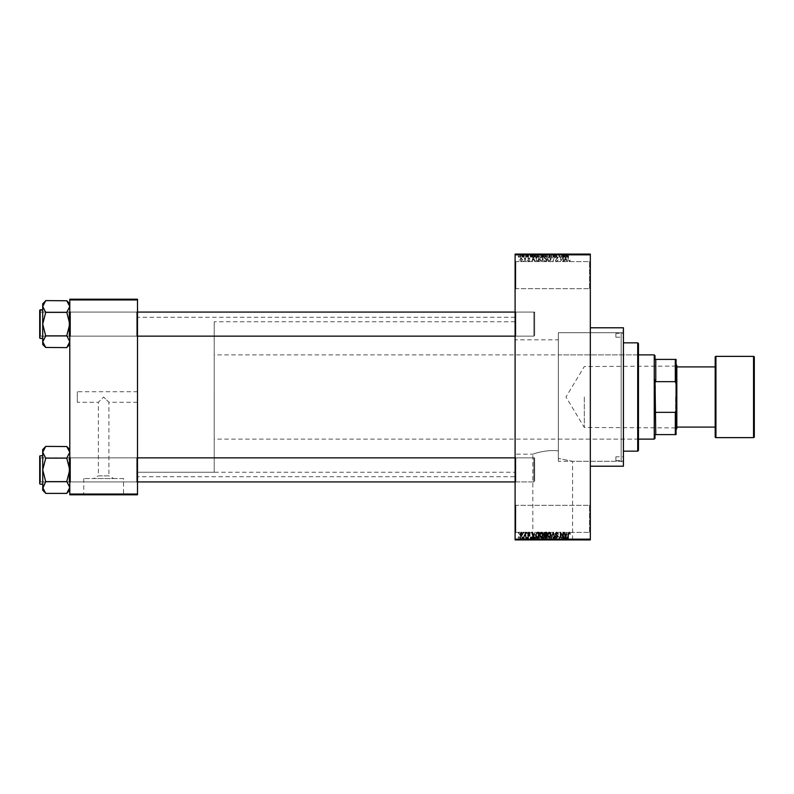 <?xml version="1.0" encoding="UTF-8"?>
<svg xmlns="http://www.w3.org/2000/svg" width="794" height="794" viewBox="0 0 794 794"><rect width="100%" height="100%" fill="white"/><g stroke="black" fill="none" stroke-linecap="round" stroke-linejoin="round"><path stroke-width="0.6" stroke-dasharray="3.97 2.98" d="M589.565 505.321L590.319 504.567L590.319 533.151L590.319 504.567L590.319 533.151L590.319 504.567L589.565 505.321L589.565 532.397L590.319 533.151L589.565 532.397L589.565 505.321L589.565 532.397L589.565 505.321L515.852 505.321L515.098 504.567L515.098 533.151L515.098 504.567L515.098 533.151L515.098 504.567L515.852 505.321L515.852 532.397L515.098 533.151L515.852 532.397L589.565 532.397L515.852 532.397L515.852 505.321L515.852 532.397L515.852 505.321L589.565 505.321M589.565 261.603L590.319 260.849L590.319 289.433L590.319 260.849L590.319 289.433L590.319 260.849L589.565 261.603L589.565 288.679L590.319 289.433L589.565 288.679L589.565 261.603L589.565 288.679L589.565 261.603L515.852 261.603L515.098 260.849L515.098 289.433L515.098 260.849L515.098 289.433L515.098 260.849L515.852 261.603L515.852 288.679L515.098 289.433L515.852 288.679L589.565 288.679L515.852 288.679L515.852 261.603L515.852 288.679L515.852 261.603L589.565 261.603M137.491 391.73L137.491 402.27L137.491 391.73L77.306 391.73L77.306 402.27L98.377 402.27L103.637 397L98.377 402.27L98.377 475.864L108.907 475.864L113.631 478.544L93.652 478.544L113.631 478.544M137.491 402.27L108.907 402.27L103.637 397L108.907 402.27L108.907 475.864L98.377 475.864L93.652 478.544M123.527 478.544L83.747 478.544L123.527 478.544L123.527 494.483L83.747 494.483L123.527 494.483M83.747 478.544L83.747 494.483M129.968 494.483L77.306 494.483L129.968 494.791M532.824 539.622L572.593 539.622L532.824 539.622L532.824 454.168C532.417 454.218 546.054 449.235 558.331 450.893C546.064 449.235 532.407 454.228 532.824 454.168L515.098 454.168L515.098 339.832L558.331 339.832L558.331 458.416L558.331 332.686L621.156 332.686L623.419 330.433L623.419 463.567L623.419 330.433M572.593 539.622L572.593 461.314L558.331 458.416L572.593 461.314L621.156 461.314L623.419 463.567M579.034 539.622L526.382 539.622L579.034 539.92M136.737 457.85L137.491 457.106L137.491 482.673L137.491 457.106L137.491 482.673L137.491 457.106L136.737 457.85L70.537 457.85L69.793 457.106L69.793 482.673L69.793 457.106L69.793 482.673L69.793 457.106L69.793 482.673L69.793 457.106L69.793 482.673L69.793 457.106L70.537 457.85L70.537 481.928L69.793 482.673L70.537 481.928L70.537 457.85L70.537 481.928L70.537 457.85L136.737 457.85L136.737 481.928L137.491 482.673L136.737 481.928L136.737 457.85M136.737 312.072L137.491 311.327L137.491 336.894L137.491 311.327L137.491 336.894L137.491 311.327L136.737 312.072L70.537 312.072L69.793 311.327L69.793 336.894L69.793 311.327L69.793 336.894L69.793 311.327L69.793 336.894L69.793 311.327L69.793 336.894L69.793 311.327L70.537 312.072L70.537 336.15L69.793 336.894L70.537 336.15L70.537 312.072L70.537 336.15L70.537 312.072L136.737 312.072L136.737 336.15L137.491 336.894L136.737 336.15L136.737 312.072M515.852 336.15L515.098 336.894L515.098 311.327L515.098 336.894L515.098 311.327L515.098 336.894L515.852 336.15L515.852 312.072L515.098 311.327L515.852 312.072L515.852 336.15L515.852 312.072L515.852 336.15L534.65 336.15L515.852 336.15M515.852 481.928L515.098 482.673L515.098 457.106L515.098 482.673L515.098 457.106L515.098 482.673L515.852 481.928L515.852 457.85L515.098 457.106L515.852 457.85L515.852 481.928L515.852 457.85L515.852 481.928L534.65 481.928L515.852 481.928M534.65 312.072L515.852 312.072L534.65 312.072L534.65 336.15L534.65 312.072M534.65 457.85L515.852 457.85L534.65 457.85L534.65 481.928L534.65 457.85M621.156 461.314L621.156 332.686L621.156 461.314M590.319 327.793L590.319 466.207L590.319 327.793M515.098 476.737L515.098 317.263L515.098 476.737L137.491 476.737L137.491 317.263L137.491 476.737M515.098 317.263L137.491 317.263M136.737 336.15L70.537 336.15L136.737 336.15M136.737 481.928L70.537 481.928L136.737 481.928M515.098 472.222L515.098 321.778L515.098 472.222L137.491 472.222L137.491 321.778L137.491 472.222L137.491 321.778L137.491 472.222L214.211 472.222L214.211 321.778L214.211 472.222M515.098 321.778L214.211 321.778M623.419 332.686L623.419 461.314L623.419 332.686L558.331 332.686L558.331 458.416L558.331 339.832M515.098 339.832L515.098 454.168M521.152 261.673L522.482 259.688L521.152 257.703L519.812 259.648L521.152 261.673L522.482 259.688L521.152 257.703L519.812 259.648L521.152 261.673M525.082 261.603L525.559 257.772L525.082 258.387L524.506 257.703L525.082 261.603L525.559 257.772L525.082 258.387L524.06 257.911L524.993 258.834L525.082 261.603M528.834 261.673L530.005 260.442L528.804 261.127L528.159 260.531L529.935 258.794L528.854 257.703L527.752 258.794L529.459 258.715L527.682 260.432L528.834 261.673L530.005 260.442L528.804 261.127L528.159 260.531L529.935 258.794L528.854 257.703L527.752 258.794L529.459 258.715L527.682 260.432L528.834 261.673M537.359 261.603L538.759 261.603L538.759 256.333L536.655 256.432L535.543 258.943L537.359 261.603L538.759 261.603L538.759 256.333L536.655 256.432L535.543 258.943L537.359 261.603M545.141 261.603L546.619 261.603L546.619 256.333L545.131 256.333L543.821 257.663L544.337 258.765L543.682 260.055L545.141 261.603L546.619 261.603L546.619 256.333L545.131 256.333L543.821 257.663L544.337 258.765L543.682 260.055L545.141 261.603M552.822 261.603L554.708 256.333L553.081 260.988L551.314 256.333L552.822 261.603L554.708 256.333L553.081 260.988L551.314 256.333L552.822 261.603M563.035 261.603L563.512 256.333L560.981 260.561L560.504 256.333L560.504 261.603L563.035 257.385L563.512 261.603L563.512 256.333L560.981 260.561L560.504 256.333L560.504 261.603L563.035 257.385L563.035 261.603M569.864 261.295L570.142 260.025L569.09 261.057L568.573 260.66L568.028 256.333L568.028 259.906L569.109 261.673L570.142 260.025L569.09 261.057L568.573 260.66L568.504 256.333L568.028 259.906L569.109 261.673L569.864 261.295M515.098 539.166L515.098 539.92L590.319 539.92L590.319 539.166L515.098 539.166L515.098 254.834L590.319 254.834L590.319 254.08L515.098 254.08L515.098 254.834M590.319 539.166L590.319 254.834M567.045 261.603L565.586 256.333L564.058 261.603L564.971 260.025L566.628 260.025L567.551 261.603L566.092 256.333L564.058 261.603L564.971 260.025L566.628 260.025L567.045 261.603M556.663 261.673L558.251 259.896L556.614 261.057L555.651 260.154L558.113 257.713L556.743 256.264L555.304 257.842L556.733 256.879L557.477 258.268L555.899 258.894L555.165 260.144L556.663 261.673L558.251 259.896L556.614 261.057L555.651 260.154L558.113 257.713L556.743 256.264L555.304 257.842L556.733 256.879L557.626 257.732L555.165 260.144L556.663 261.673M550.53 260.849L550.996 259.043L549.15 256.264L547.304 258.973L547.781 260.869L549.15 261.673L550.53 260.849L550.996 259.043L549.15 256.264L547.304 258.973L547.781 260.869L549.15 261.673L550.53 260.849M542.659 260.849L543.136 259.043L541.28 256.264L539.444 258.973L539.92 260.869L541.29 261.673L542.659 260.849L543.136 259.043L541.28 256.264L539.444 258.973L539.92 260.869L541.29 261.673L542.659 260.849M534.769 261.603L533.31 256.333L531.781 261.603L532.695 260.025L534.352 260.025L535.265 261.603L533.816 256.333L531.781 261.603L532.695 260.025L534.352 260.025L534.769 261.603M526.452 261.603L526.928 260.849L526.452 261.603M523.167 261.603L523.643 260.849L523.167 261.603M518.651 261.603L519.127 260.849L518.651 261.603M521.658 254.08L522.144 257.087L521.658 254.08M523.008 257.087L523.574 257.087L524.06 254.08L522.551 254.08L523.574 254.08L523.574 257.087L524.06 254.08L524.06 257.087L523.574 254.08L523.574 257.087L523.008 257.087L523.008 254.08M524.943 254.08L525.42 257.087L524.943 254.08M526.174 254.08L528.496 254.08L526.174 254.08L526.174 257.087L527.335 257.087L527.335 254.08L527.295 257.087L528.496 257.087L528.496 254.08M532.853 254.08L530.283 254.08L532.853 254.08L532.853 257.087L533.26 254.08M537.935 257.087L541.627 257.087L539.781 257.087L539.781 254.08L541.627 254.08L537.935 254.08L541.151 254.08L538.411 254.08L539.781 254.08L539.781 257.087L537.935 257.087L537.935 254.08M545.806 257.087L549.498 257.087L547.642 257.087L547.652 254.08L549.498 254.08L545.806 254.08L549.011 254.08L546.282 254.08L547.642 254.08L547.642 257.087L545.806 257.087L545.806 254.08M567.601 254.08L566.519 254.08L567.601 254.08L567.601 257.087L568.355 257.087L568.355 254.08M565.13 254.08L562.559 254.08L565.13 254.08L565.13 257.087L565.536 254.08M561.527 254.08L558.996 254.08L561.527 254.08L561.527 257.087L562.003 254.08L562.003 257.087L561.497 257.087L561.497 254.08L561.527 257.087L559.482 257.087L559.482 254.08L558.996 257.087L558.996 254.08L558.996 257.087L559.512 257.087L559.512 254.08M553.666 254.08L556.743 254.08L553.666 254.08L553.666 257.087L555.155 257.087L555.155 254.08M549.815 254.08L553.2 254.08L549.815 254.08L549.815 257.087L551.314 257.087L551.314 254.08M542.173 254.08L545.121 254.08L542.173 254.08L542.173 257.087L545.121 257.087L545.121 254.08L545.121 257.087L543.632 257.087L543.632 254.08L544.634 254.08L542.788 254.08L544.634 254.08L543.622 254.08L543.622 257.087L542.312 257.087L542.312 254.08M534.034 254.08L537.25 254.08L534.034 254.08L534.034 257.087L535.851 257.087L535.851 254.08M518.313 254.08L520.973 254.08L518.313 254.08L518.313 257.087L519.643 257.087L519.643 254.08L518.79 254.08L520.497 254.08L519.633 254.08L519.643 257.087L520.973 257.087L520.973 254.08M521.658 539.92L522.144 536.913L521.658 539.92M524.943 539.92L525.42 536.913L524.943 539.92M533.26 539.92L530.283 539.92L533.26 539.92L533.26 536.913L533.766 536.913L533.766 539.92M541.627 536.913L539.781 536.913L541.161 536.913L541.627 539.92L537.935 539.92L541.161 539.92L539.791 539.92L541.151 539.92L541.161 536.913L541.627 539.92M549.498 536.913L547.642 536.913L549.021 536.913L549.498 539.92L545.806 539.92L549.021 539.92L547.652 539.92L549.011 539.92L549.021 536.913L549.498 539.92M555.155 539.92L556.743 539.92L553.666 539.92L555.155 539.92L555.155 536.913L556.743 536.913L556.743 539.92M565.536 539.92L562.559 539.92L565.536 539.92L565.536 536.913L566.043 536.913L566.043 539.92M568.355 539.92L566.519 539.92L568.355 539.92L568.355 536.913L568.643 539.92M561.527 539.92L558.996 539.92L561.527 539.92L561.527 536.913L562.003 539.92L562.003 536.913L561.497 536.913L561.497 539.92L561.527 536.913L559.482 536.913L559.482 539.92L558.996 536.913L558.996 539.92L558.996 536.913L559.512 536.913L559.512 539.92M551.314 539.92L553.2 539.92L549.815 539.92L551.314 539.92L551.314 536.913L551.78 539.92L551.77 536.913L553.2 536.913L553.2 539.92M542.312 536.913L543.632 536.913L543.622 539.92L545.121 539.92L542.173 539.92L544.634 539.92L542.788 539.92L544.634 539.92L543.622 539.92L543.632 536.913L545.121 536.913L545.121 539.92L545.121 536.913L542.312 536.913L542.312 539.92M535.851 539.92L534.034 539.92L535.851 539.92L535.851 536.913L537.25 536.913L537.25 539.92L537.25 536.913L535.156 536.913L535.156 539.92M528.496 536.913L527.295 536.913L527.295 539.92L528.496 539.92L526.174 539.92L527.335 539.92L527.335 536.913L528.496 536.913L528.496 539.92M523.008 536.913L523.574 536.913L524.06 539.92L522.551 539.92L523.574 539.92L523.574 536.913L524.06 539.92L524.06 536.913L523.574 539.92L523.574 536.913L523.008 536.913L523.008 539.92M520.973 536.913L519.643 536.913L519.643 539.92L520.973 539.92L518.313 539.92L520.497 539.92L519.633 539.92L519.643 536.913L520.973 536.913L520.973 539.92M77.306 402.27L77.306 391.73M69.793 494.037L69.793 494.791L137.491 494.791L137.491 494.037L69.793 494.037L69.793 299.963L137.491 299.963L137.491 299.209L69.793 299.209L69.793 299.963M137.491 494.037L137.491 299.963M623.419 466.207L623.419 327.793M568.643 536.913L568.167 539.92M568.167 536.913L567.581 536.913L567.581 539.92M567.581 536.913L567.065 536.913L567.065 539.92M567.065 536.913L566.995 539.92L566.519 536.913L566.519 539.92L566.519 536.913L567.601 536.913L567.601 539.92M567.601 536.913L568.355 536.913M566.043 536.913L564.584 536.913L564.584 539.92M564.584 536.913L564.087 539.92M564.087 536.913L562.559 536.913L562.559 539.92M562.559 536.913L563.055 539.92M563.055 536.913L563.472 539.92M563.472 536.913L565.13 536.913L565.13 539.92M564.296 536.913L564.961 536.913L563.631 536.913L564.296 536.913L564.296 539.92L564.961 539.92L564.296 539.92M564.514 536.913L564.514 539.92M564.961 536.913L564.961 539.92M563.631 536.913L563.631 539.92M559.512 536.913L561.527 536.913M556.743 536.913L556.266 539.92M556.266 536.913L555.115 536.913L555.115 539.92M555.115 536.913L554.143 536.913L554.143 539.92M554.143 536.913L556.604 536.913L556.604 539.92M556.604 536.913L555.244 536.913L555.244 539.92M555.244 536.913L553.805 536.913L553.805 539.92M553.805 536.913L554.281 539.92M554.281 536.913L555.224 536.913L555.224 539.92L555.224 536.913L556.128 536.913L556.128 539.92M556.128 536.913L555.979 539.92M555.979 536.913L554.391 536.913L554.391 539.92M554.391 536.913L553.666 536.913L553.666 539.92M553.666 536.913L555.155 536.913M553.2 536.913L552.703 539.92M552.703 536.913L551.582 536.913L551.582 539.92M551.582 536.913L550.311 536.913L550.311 539.92M550.311 536.913L549.815 539.92M549.815 536.913L551.314 536.913M545.806 536.913L547.652 536.913L547.642 539.92L546.282 539.92L547.642 539.92L547.652 536.913L545.806 536.913L545.806 539.92M546.272 536.913L546.272 539.92L546.282 536.913L547.642 536.913L546.282 536.913M549.011 536.913L547.652 536.913L549.011 536.913M547.642 536.913L547.642 539.92L547.652 536.913M546.48 536.913L546.48 539.92M542.828 536.913L542.828 539.92M542.173 536.913L542.173 539.92M543.692 536.913L542.659 536.913L543.692 536.913L543.692 539.92M543.801 536.913L542.788 536.913L543.801 536.913L543.801 539.92M544.634 536.913L544.634 539.92L544.634 536.913M542.788 536.913L542.788 539.92M543.235 536.913L543.235 539.92M542.659 536.913L542.659 539.92M543.126 536.913L543.126 539.92M537.935 536.913L539.781 536.913L539.781 539.92L538.411 539.92L539.781 539.92L539.781 536.913L537.935 536.913L537.935 539.92M538.411 536.913L538.411 539.92L538.411 536.913L539.781 536.913L538.411 536.913M541.151 536.913L539.791 536.913L541.151 536.913M539.781 536.913L539.781 539.92L539.791 536.913M538.62 536.913L538.62 539.92M535.156 536.913L534.034 536.913L534.034 539.92M534.034 536.913L535.851 536.913M535.93 536.913L534.521 536.913L535.93 536.913L535.93 539.92L536.774 539.92L534.521 539.92L535.93 539.92M536.774 536.913L536.774 539.92L536.774 536.913M535.245 536.913L535.245 539.92M534.521 536.913L534.521 539.92M534.709 536.913L534.709 539.92M535.91 536.913L535.91 539.92L535.91 536.913M533.766 536.913L532.308 536.913L532.308 539.92M532.308 536.913L531.801 536.913L531.801 539.92M531.801 536.913L530.283 536.913L530.283 539.92M530.283 536.913L530.779 539.92M530.779 536.913L531.196 539.92M531.196 536.913L532.853 536.913L532.853 539.92M532.02 536.913L532.685 536.913L531.355 536.913L532.02 536.913L532.02 539.92L532.685 539.92L532.02 539.92M532.238 536.913L532.238 539.92M532.685 536.913L532.685 539.92M531.355 536.913L531.355 539.92M528.02 536.913L528.02 539.92M526.65 536.913L528.427 536.913L526.243 536.913L527.335 536.913L526.65 536.913L526.65 539.92M526.779 536.913L526.779 539.92M528.427 536.913L528.427 539.92M527.355 536.913L527.355 539.92M526.243 536.913L526.243 539.92M526.72 536.913L526.72 539.92M527.335 536.913L526.174 536.913L527.335 536.913L527.335 539.92M527.95 536.913L527.95 539.92M527.802 536.913L527.802 539.92M526.174 536.913L526.174 539.92M522.551 536.913L522.551 539.92M522.69 536.913L522.69 539.92M523.038 536.913L523.038 539.92M523.484 536.913L523.484 539.92M518.313 536.913L519.643 536.913L518.313 536.913L518.313 539.92M518.79 536.913L520.497 536.913L518.79 536.913L518.79 539.92M519.653 536.913L519.653 539.92M520.497 536.913L520.497 539.92M519.633 536.913L519.633 539.92M568.355 257.087L568.643 254.08M568.643 257.087L568.167 254.08M568.167 257.087L567.581 257.087L567.581 254.08M567.581 257.087L567.065 257.087L567.065 254.08M567.065 257.087L566.995 254.08L566.519 257.087L566.519 254.08L566.519 257.087L567.601 257.087M565.536 257.087L566.043 257.087L566.043 254.08M566.043 257.087L564.584 257.087L564.584 254.08M564.584 257.087L564.087 254.08M564.087 257.087L562.559 257.087L562.559 254.08M562.559 257.087L563.055 254.08M563.055 257.087L563.472 254.08M563.472 257.087L565.13 257.087M564.296 257.087L564.961 257.087L563.631 257.087L564.296 257.087L564.296 254.08L564.961 254.08L564.296 254.08M564.514 257.087L564.514 254.08M564.961 257.087L564.961 254.08M563.631 257.087L563.631 254.08M559.512 257.087L561.527 257.087M555.155 257.087L556.743 257.087L556.743 254.08M556.743 257.087L556.266 254.08M556.266 257.087L555.115 257.087L555.115 254.08M555.115 257.087L554.143 257.087L554.143 254.08M554.143 257.087L556.604 257.087L556.604 254.08M556.604 257.087L555.244 257.087L555.244 254.08M555.244 257.087L553.805 257.087L553.805 254.08M553.805 257.087L554.281 254.08M554.281 257.087L555.224 257.087L555.224 254.08L555.224 257.087L556.128 257.087L556.128 254.08M556.128 257.087L555.979 254.08M555.979 257.087L554.391 257.087L554.391 254.08M554.391 257.087L553.666 257.087M551.314 257.087L551.78 254.08L551.77 257.087L553.2 257.087L553.2 254.08M553.2 257.087L552.703 254.08M552.703 257.087L551.582 257.087L551.582 254.08M551.582 257.087L550.311 257.087L550.311 254.08M550.311 257.087L549.815 257.087M549.021 257.087L549.021 254.08L549.011 257.087L546.282 257.087L546.272 254.08L546.282 257.087L549.011 257.087M549.498 257.087L549.498 254.08M547.642 257.087L547.642 254.08L547.652 257.087M546.48 257.087L546.48 254.08M542.312 257.087L542.828 257.087L542.828 254.08M542.828 257.087L542.173 257.087M543.692 257.087L542.659 257.087L543.692 257.087L543.692 254.08M543.801 257.087L542.788 257.087L543.801 257.087L543.801 254.08M544.634 257.087L544.634 254.08L544.634 257.087M542.788 257.087L542.788 254.08M543.235 257.087L543.235 254.08M542.659 257.087L542.659 254.08M543.126 257.087L543.126 254.08M541.161 257.087L541.161 254.08L541.151 257.087L538.411 257.087L538.411 254.08L538.411 257.087L541.151 257.087M541.627 257.087L541.627 254.08M539.781 257.087L539.781 254.08L539.791 257.087M538.62 257.087L538.62 254.08M535.851 257.087L537.25 257.087L537.25 254.08L537.25 257.087L535.156 257.087L535.156 254.08M535.156 257.087L534.034 257.087M535.93 257.087L534.521 257.087L535.93 257.087L535.93 254.08L536.774 254.08L534.521 254.08L535.93 254.08M536.774 257.087L536.774 254.08L536.774 257.087M535.245 257.087L535.245 254.08M534.521 257.087L534.521 254.08M534.709 257.087L534.709 254.08M535.91 257.087L535.91 254.08L535.91 257.087M533.26 257.087L533.766 257.087L533.766 254.08M533.766 257.087L532.308 257.087L532.308 254.08M532.308 257.087L531.801 257.087L531.801 254.08M531.801 257.087L530.283 257.087L530.283 254.08M530.283 257.087L530.779 254.08M530.779 257.087L531.196 254.08M531.196 257.087L532.853 257.087M532.02 257.087L532.685 257.087L531.355 257.087L532.02 257.087L532.02 254.08L532.685 254.08L532.02 254.08M532.238 257.087L532.238 254.08M532.685 257.087L532.685 254.08M531.355 257.087L531.355 254.08M528.496 257.087L528.02 254.08M528.02 257.087L526.65 257.087L526.65 254.08M526.65 257.087L526.779 254.08M526.779 257.087L528.427 257.087L528.427 254.08M528.427 257.087L527.355 257.087L527.355 254.08M527.355 257.087L526.243 257.087L526.243 254.08M526.243 257.087L526.72 254.08M526.72 257.087L527.335 257.087L527.335 254.08M527.335 257.087L527.95 257.087L527.95 254.08M527.95 257.087L527.802 254.08M527.802 257.087L526.174 257.087M522.551 257.087L522.551 254.08M522.69 257.087L522.69 254.08M523.038 257.087L523.038 254.08M523.484 257.087L523.484 254.08M520.973 257.087L518.313 257.087M518.79 257.087L520.497 257.087L518.79 257.087L518.79 254.08M519.653 257.087L519.653 254.08M520.497 257.087L520.497 254.08M519.633 257.087L519.633 254.08M565.804 256.889L566.469 259.41L565.139 259.41L565.804 256.889L566.469 259.41L565.139 259.41L565.804 256.889M547.989 257.772L549.14 256.879L550.52 259.043L549.15 261.057L547.781 258.963L547.989 257.772L549.14 256.879L550.52 259.043L549.15 261.057L547.781 258.963L547.989 257.772M545.2 259.142L546.143 259.142L546.143 260.988L544.634 260.918L544.158 260.065L546.143 259.142L546.143 260.988L544.634 260.918L544.158 260.065L545.2 259.142M545.309 256.948L546.143 256.948L546.143 258.526L544.744 258.477L544.297 257.742L546.143 256.948L546.143 258.526L544.744 258.477L544.297 257.742L545.309 256.948M540.119 257.772L541.28 256.879L542.659 259.043L541.29 261.057L539.92 258.963L540.119 257.772L541.28 256.879L542.659 259.043L541.29 261.057L539.92 258.963L540.119 257.772M537.429 256.948L538.282 256.948L538.282 260.988L536.218 260.224L536.744 257.058L538.282 256.948L538.282 260.988L536.218 260.224L536.019 258.933L537.429 256.948M533.528 256.889L534.193 259.41L532.863 259.41L533.528 256.889L534.193 259.41L532.863 259.41L533.528 256.889M520.298 259.688L521.162 258.248L522.005 259.688L521.132 261.127L520.298 259.688L521.162 258.248L522.005 259.688L521.132 261.127L520.298 259.688M569.864 532.705L570.142 533.975L569.09 532.943L568.573 533.34L568.028 537.667L568.028 534.094L569.109 532.327L569.864 532.705M567.045 532.397L565.586 537.667L564.058 532.397L564.971 533.975L566.628 533.975L567.045 532.397M565.804 537.111L566.469 534.59L565.139 534.59L565.804 537.111M563.035 532.397L563.512 537.667L560.981 533.439L560.504 537.667L560.504 532.397L563.035 536.615L563.035 532.397M556.663 532.327L558.251 534.104L556.614 532.943L555.651 533.846L558.113 536.287L556.743 537.736L555.304 536.158L556.733 537.121L557.477 535.732L555.899 535.106L555.165 533.856L556.663 532.327M552.822 532.397L554.708 537.667L553.081 533.012L551.314 537.667L552.822 532.397M550.53 533.151L550.996 534.957L549.15 537.736L547.304 535.027L547.781 533.131L549.15 532.327L550.53 533.151M547.989 536.228L549.14 537.121L550.52 534.957L549.15 532.943L547.781 535.037L547.989 536.228M545.141 532.397L546.619 532.397L546.619 537.667L545.131 537.667L543.821 536.337L544.337 535.235L543.682 533.945L545.141 532.397M545.2 534.858L546.143 534.858L546.143 533.012L544.634 533.082L544.158 533.935L545.2 534.858M545.309 537.052L546.143 537.052L546.143 535.474L544.744 535.523L544.297 536.258L545.309 537.052M542.659 533.151L543.136 534.957L541.28 537.736L539.444 535.027L539.92 533.131L541.29 532.327L542.659 533.151M540.119 536.228L541.28 537.121L542.659 534.957L541.29 532.943L539.92 535.037L540.119 536.228M537.359 532.397L538.759 532.397L538.759 537.667L536.655 537.568L535.543 535.057L537.359 532.397M537.429 537.052L538.282 537.052L538.282 533.012L536.218 533.776L536.019 535.067L537.429 537.052M534.769 532.397L533.31 537.667L531.781 532.397L532.695 533.975L534.352 533.975L534.769 532.397M533.528 537.111L534.193 534.59L532.863 534.59L533.528 537.111M528.834 532.327L530.005 533.558L528.804 532.873L528.159 533.469L529.935 535.206L528.854 536.297L527.752 535.206L529.459 535.285L527.682 533.568L528.834 532.327M526.452 532.397L526.928 533.151L526.452 532.397M525.082 532.397L525.559 536.228L525.082 535.613L524.506 536.297L525.082 532.397M523.167 532.397L523.643 533.151L523.167 532.397M521.152 532.327L522.482 534.312L521.152 536.297L519.812 534.352L521.152 532.327M520.298 534.312L521.162 535.751L522.005 534.312L521.132 532.873L520.298 534.312M518.651 532.397L519.127 533.151L518.651 532.397M676.071 397L676.071 427.916L676.071 397M675.615 397L675.615 427.46L675.615 397M584.305 397L584.305 427.46L584.305 397M675.317 434.606L676.071 434.606L676.071 410.22L675.317 412.344L675.317 434.606L655.765 434.606L655.765 412.344L655.01 414.24L655.765 359.394L655.01 359.394L655.01 355.633M654.256 354.878L654.256 439.122M655.01 438.367L655.01 434.606M214.211 397L214.211 439.122L214.211 397M655.765 381.656L675.317 381.656L676.071 383.78L676.071 359.394L675.317 359.394L675.317 381.656M676.071 410.22L676.071 383.78M655.765 412.344L675.317 412.344M655.765 359.394L675.317 359.394M615.896 456.798L615.896 460.56L615.896 456.798L623.419 456.798L623.419 460.56L623.419 456.798M615.896 460.56L623.419 460.56M615.896 333.44L615.896 337.202L615.896 333.44L623.419 333.44L623.419 337.202L623.419 333.44M615.896 337.202L623.419 337.202M637.711 352.615L637.711 441.385L637.711 352.615L638.455 352.615L638.455 441.385L638.455 352.615M637.711 441.385L638.455 441.385M623.419 342.839L623.419 451.161L623.419 342.839M558.331 332.686L558.331 461.314L558.331 332.686M623.419 461.314L558.331 461.314M558.331 354.878L558.331 439.122L558.331 354.878L637.711 354.878L637.711 439.122L637.711 354.878M558.331 439.122L637.711 439.122M637.711 342.839L637.711 451.161M638.455 450.406L638.455 343.594M137.491 312.072L40.454 312.072L39.7 312.826L39.7 335.396L39.7 312.826L39.7 335.396L39.7 312.826L40.454 312.072L533.905 312.072L534.65 312.826L533.905 312.072L533.905 336.15L534.65 335.396L534.65 312.826L534.65 335.396L534.65 312.826L534.65 335.396L533.905 336.15L533.905 312.072L515.098 312.072M137.491 336.15L40.454 336.15L39.7 335.396L40.454 336.15L40.454 312.072L40.454 336.15L39.7 336.894L39.7 311.327L39.7 336.894L39.7 311.327L39.7 336.894L39.7 311.327L40.454 312.072L40.454 336.15L40.454 312.072L40.454 336.15L40.454 312.072L39.7 311.327M39.7 336.894L40.454 336.15L40.454 312.072L69.038 312.072L69.793 311.327L69.038 312.072L40.454 312.072L40.454 336.15L69.038 336.15L69.793 336.894L69.038 336.15L69.038 312.072L69.038 336.15L69.038 312.072L69.038 336.15L40.454 336.15L533.905 336.15L533.905 312.072L533.905 336.15L515.098 336.15M69.793 344.457L69.793 306.484L69.793 344.457L66.775 347.474L69.793 341.738L66.775 336.001L69.793 324.111L66.775 312.221L69.793 306.484L69.793 303.765L69.793 306.484L66.775 300.608L45.715 300.608L42.707 306.484L45.715 312.221L42.707 324.111L45.715 335.574L42.707 341.738L45.715 347.613L42.707 341.738L42.707 303.765L45.715 300.747L42.707 306.484L42.707 303.765L42.707 306.484L45.715 312.647L42.707 306.484L45.715 300.757M66.775 300.747L69.793 306.484L66.775 300.747L69.793 303.765L69.793 306.484L66.775 312.647L69.793 306.484L69.793 303.765M42.707 338.403L42.707 309.819L42.707 338.403L42.707 309.819L42.707 338.403L39.7 337.956L39.7 310.265L39.7 337.956M66.775 335.862L69.793 324.111L66.775 312.221L69.793 324.111L66.775 335.862L45.715 336.001L42.707 324.111L45.715 312.36L42.707 324.111L45.715 336.001L66.775 335.574L69.793 341.738L66.775 347.464L69.793 341.738L66.775 335.862L45.715 335.862M66.775 312.36L45.715 312.36M45.715 347.474L42.707 344.457L42.707 341.738L42.707 344.457L42.707 341.738L45.715 336.001L42.707 341.738L45.715 347.613L66.775 347.474M515.098 481.928L533.905 481.928L534.65 481.174L534.65 458.604L534.65 481.174L534.65 458.604L534.65 481.174L533.905 481.928L40.454 481.928L69.038 481.928L69.793 482.673L69.038 481.928L40.454 481.928L40.454 457.85L69.038 457.85L69.793 457.106L69.038 457.85L69.038 481.928L69.038 457.85L69.038 481.928L69.038 457.85L40.454 457.85L40.454 481.928L39.7 481.174L40.454 481.928L40.454 457.85L39.7 458.604L39.7 481.174L39.7 458.604L39.7 481.174L39.7 458.604L40.454 457.85L40.454 481.928L137.491 481.928M515.098 457.85L533.905 457.85L534.65 458.604L533.905 457.85L533.905 481.928L533.905 457.85L533.905 481.928L533.905 457.85L137.491 457.85M45.715 493.253L42.707 490.235L42.707 487.516L45.715 481.353L42.707 487.516L42.707 490.235L42.707 487.516L45.715 493.392L66.775 493.392L69.793 487.516L69.793 452.262L69.793 487.516L66.775 493.243L69.793 487.516L66.775 481.779L69.793 469.889L66.775 457.999L69.793 452.262L69.793 449.543L69.793 452.262L66.775 446.387L45.715 446.387L42.707 452.262L45.715 457.999L42.707 469.889L45.715 481.353L42.707 487.516L45.715 493.392L42.707 487.516L42.707 449.543L45.715 446.526L42.707 452.262L42.707 449.543L42.707 452.262L45.715 458.426L42.707 452.262L45.715 446.526M39.7 482.673L40.454 481.928L40.454 457.85L40.454 481.928L39.7 482.673L39.7 457.106L39.7 482.673L39.7 457.106L39.7 482.673L39.7 457.106L40.454 457.85L40.454 481.928L40.454 457.85L39.7 457.106M42.707 484.181L42.707 455.597L42.707 484.181L42.707 455.597L42.707 484.181L39.7 483.735L39.7 456.044L39.7 483.735M66.775 481.64L69.793 469.889L66.775 457.999L69.793 469.889L66.775 481.64L45.715 481.64L42.707 469.889L45.715 458.138L42.707 469.889L45.715 481.779L66.775 481.353L69.793 487.516L66.775 481.64L45.715 481.64M66.775 458.138L45.715 458.138M66.775 446.536L69.793 452.262L66.775 446.526L69.793 449.543L69.793 452.262L66.775 457.999L69.793 452.262L69.793 449.543M69.793 341.738L69.793 306.484L69.793 341.738M42.707 341.738L42.707 324.111L42.707 341.738M42.707 306.484L42.707 324.111L42.707 306.484M69.793 490.235L66.775 493.243M40.147 484.181L40.147 455.597L40.147 484.181L40.147 455.597L42.707 455.597M69.793 487.516L69.793 452.262L69.793 487.516M42.707 487.516L42.707 469.889L42.707 487.516M42.707 452.262L42.707 469.889L42.707 452.262M676.071 429.346L676.071 364.654L676.071 429.346M676.825 427.093L676.825 366.907L676.825 427.093M715.186 427.093L715.186 366.907L715.186 427.093M715.186 357.131L715.186 436.869M754.3 436.869L754.3 357.131M676.825 428.591L676.825 365.409M566.995 536.913L566.995 539.92M564.028 536.913L564.028 539.92M555.334 536.913L555.334 539.92M551.373 536.913L551.373 539.92M543.632 536.913L543.632 539.92M543.741 536.913L543.741 539.92M531.752 536.913L531.752 539.92M527.246 536.913L527.246 539.92L527.256 536.913M566.995 257.087L566.995 254.08M564.028 257.087L564.028 254.08M555.334 257.087L555.334 254.08M551.373 257.087L551.373 254.08M543.632 257.087L543.632 254.08M543.741 257.087L543.741 254.08M531.752 257.087L531.752 254.08M527.246 257.087L527.246 254.08L527.256 257.087M40.147 338.403L40.147 309.819M715.94 437.623L715.94 356.377M753.546 356.377L753.546 437.623M676.071 366.084L584.305 366.54L565.993 397L584.305 427.46L676.071 427.916M638.455 354.878L214.211 354.878M638.455 439.122L214.211 439.122"/><path stroke-width="1.19" d="M590.319 327.793L623.419 327.793L623.419 466.207L590.319 466.207M523.167 533.151L523.643 532.397L523.167 533.151M525.082 534.382L525.559 532.397L525.559 536.228L525.082 535.613L524.06 536.089L525.082 534.382M526.452 533.151L526.928 532.397L526.452 533.151M527.682 533.568L528.834 532.327L530.005 533.558L528.804 532.873L528.159 533.469L529.935 535.206L528.854 536.297L527.752 535.206L529.459 535.285L527.682 533.568M534.352 533.975L533.31 537.667L531.781 532.397L532.695 533.975L534.352 533.975M541.29 532.327L542.659 533.151L543.136 534.957L541.28 537.736L539.444 535.027L539.92 533.131L541.29 532.327M549.15 532.327L550.53 533.151L550.996 534.957L549.15 537.736L547.304 535.027L547.781 533.131L549.15 532.327M569.109 532.327L570.142 533.975L569.09 532.943L568.573 533.34L568.028 537.667L568.028 534.094L569.109 532.327M515.098 539.166L590.319 539.166L590.319 539.92L515.098 539.92L515.098 254.08L590.319 254.08L590.319 254.834L515.098 254.834M590.319 539.166L590.319 254.834M566.628 533.975L565.586 537.667L564.058 532.397L564.971 533.975L566.628 533.975M563.035 536.615L563.035 532.397L563.512 537.667L560.981 533.439L560.504 537.667L560.504 532.397L563.035 536.615M555.165 533.856L556.663 532.327L558.251 534.104L556.614 532.943L555.651 533.846L558.113 536.287L556.743 537.736L555.304 536.158L556.733 537.121L557.477 535.732L555.899 535.106L555.165 533.856M551.314 537.667L553.289 532.397L554.708 537.667L553.081 533.012L551.314 537.667M543.682 533.945L545.141 532.397L546.619 532.397L546.619 537.667L545.131 537.667L543.821 536.337L544.337 535.235L543.682 533.945M535.543 535.057L537.359 532.397L538.759 532.397L538.759 537.667L536.655 537.568L535.543 535.057M519.812 534.352L521.152 532.327L522.482 534.312L521.152 536.297L519.812 534.352M518.651 533.151L519.127 532.397L518.651 533.151M69.793 299.209L137.491 299.209L137.491 299.963L69.793 299.963L69.793 299.209M137.491 494.037L137.491 494.791L69.793 494.791L69.793 494.037L137.491 494.037L137.491 299.963M69.793 494.037L69.793 299.963M566.023 536.119L566.469 534.59L565.139 534.59L565.804 537.111L566.023 536.119M549.14 537.121L550.52 534.957L549.15 532.943L547.781 535.037L549.14 537.121M546.143 537.052L546.143 535.474L544.744 535.523L544.297 536.258L546.143 537.052M546.143 534.858L546.143 533.012L544.634 533.082L544.158 533.935L546.143 534.858M541.28 537.121L542.659 534.957L541.29 532.943L539.92 535.037L541.28 537.121M538.282 537.052L538.282 533.012L537.419 533.012L536.218 533.776L536.019 535.067L536.744 536.942L538.282 537.052M533.747 536.119L534.193 534.59L532.863 534.59L533.528 537.111L533.747 536.119M521.162 535.751L522.005 534.312L521.132 532.873L520.298 534.312L521.162 535.751M655.01 434.606L655.765 434.606L655.01 434.606L655.01 438.367L654.256 439.122L654.256 354.878L638.455 354.878M654.256 354.878L655.01 355.633L655.01 359.394L655.765 359.394L655.765 381.656L655.01 379.76L655.765 434.606L675.317 434.606L675.317 412.344L676.071 410.22L676.071 434.606L675.317 434.606M655.765 359.394L676.071 359.394L676.071 410.22M655.765 412.344L675.317 412.344M676.071 383.78L675.317 381.656L675.317 359.394M655.765 381.656L675.317 381.656M637.711 342.839L638.455 343.594L638.455 450.406L637.711 451.161L637.711 342.839L623.419 342.839M637.711 451.161L623.419 451.161M515.098 312.072L137.491 312.072M515.098 336.15L137.491 336.15M69.793 303.765L66.775 300.747M66.775 300.757L69.793 306.484L66.775 312.36L45.715 312.36L42.707 306.484L45.715 300.608L66.775 300.757M45.715 300.757L42.707 303.765L42.707 344.457L45.715 347.474L42.707 341.738L45.715 336.001L42.707 324.111L45.715 312.36M39.7 311.327L40.147 309.819L42.707 309.819L39.7 310.265L39.7 336.894M40.147 309.819L39.7 337.956M40.147 338.403L42.707 338.403M66.775 312.36L69.793 324.111L66.775 335.574L69.793 341.738L66.775 347.613L45.715 347.464M66.775 335.862L45.715 335.862M66.775 347.474L69.793 344.457M137.491 481.928L515.098 481.928M137.491 457.85L515.098 457.85M69.793 449.543L66.775 446.526L69.793 452.262L66.775 458.138L45.715 458.138L42.707 452.262L45.715 446.387L66.775 446.536M66.775 458.138L69.793 469.889L66.775 481.353L69.793 487.516L66.775 493.392L45.715 493.392L42.707 487.516L42.707 490.235L45.715 493.253M42.707 455.597L39.7 456.044L39.7 482.673M39.7 457.106L39.7 483.735M40.147 484.181L42.707 484.181M66.775 481.64L45.715 481.64L42.707 469.889L45.715 458.138M45.715 446.526L42.707 449.543L42.767 488.31L45.715 481.64M69.793 490.235L66.775 493.243M753.546 437.623A0.754 0.754 0 0 0 754.3 436.869L754.3 357.131A0.754 0.754 0 0 0 753.546 356.377L715.94 356.377L715.94 437.623L753.546 437.623L753.546 356.377M715.94 437.623A0.754 0.754 0 0 1 715.186 436.869L715.186 357.131A0.754 0.754 0 0 1 715.94 356.377M676.071 364.654L676.825 365.409L676.825 428.591L676.071 429.346M676.825 427.093L715.186 427.093M676.825 366.907L715.186 366.907M654.256 439.122L638.455 439.122"/></g></svg>
